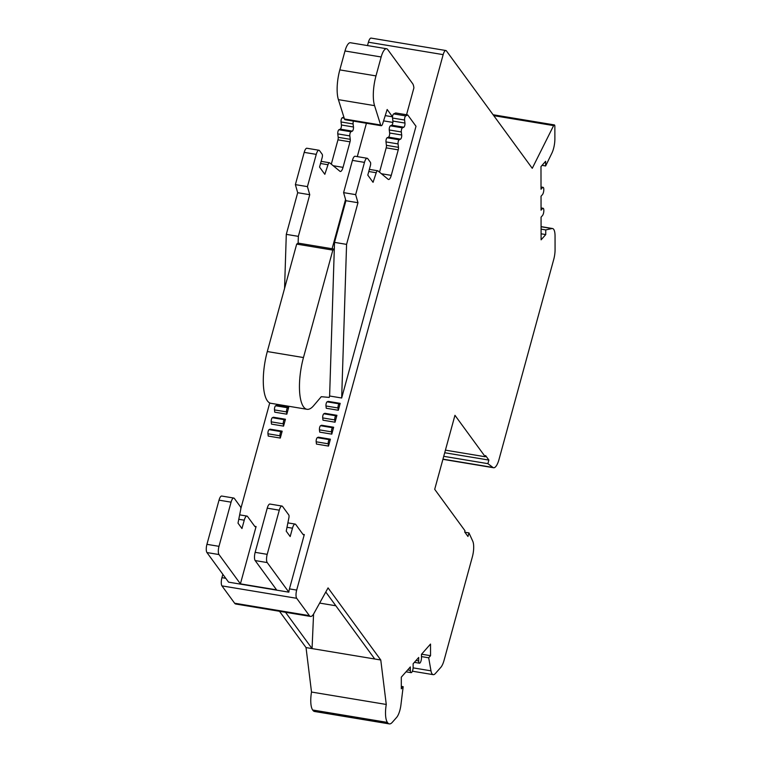 <?xml version="1.0" encoding="UTF-8"?>
<svg xmlns="http://www.w3.org/2000/svg" width="762" height="762" viewBox="0 0 762 762"><rect width="100%" height="100%" fill="white"/><g stroke="black" fill="none" stroke-linecap="round" stroke-linejoin="round"><path stroke-width="1.14" d="M380.771 659.997L328.06 587.893L313.849 613.572A12.916 4.181 -80.6 0 1 310.515 616.439A12.916 4.181 -80.6 0 1 309.362 615.639L296.694 598.303A6.458 2.096 -80.6 0 1 296.685 590.083L443.16 54.635A6.458 2.096 -80.6 0 1 445.865 50.521A6.458 2.096 -80.6 0 1 446.446 50.921L532.257 168.316L553.622 125.606A2.581 0.838 -80.6 0 1 554.355 124.911A2.581 0.838 -80.6 0 1 554.86 126.416L554.879 138.846A12.916 4.181 -80.6 0 1 551.85 153.229L545.63 165.964L545.621 161.306L540.982 166.564L541.02 189.243L542.42 187.662A3.877 1.257 -80.6 0 1 543.058 187.328A3.877 1.257 -80.6 0 1 543.773 190.443A3.877 1.257 -80.6 0 1 542.43 194.643L541.039 196.215L541.058 210.169L542.449 208.597A3.877 1.257 -80.6 0 1 543.096 208.264A3.877 1.257 -80.6 0 1 543.811 211.379A3.877 1.257 -80.6 0 1 542.468 215.57L541.068 217.151L541.106 239.82L545.744 234.572L545.744 229.914L551.974 228.543A12.916 4.181 -80.6 0 1 552.526 228.524A12.916 4.181 -80.6 0 1 555.05 236.01L555.069 249.688A12.916 4.181 -80.6 0 1 553.726 259.451L498.996 459.505A12.916 4.181 -80.6 0 1 493.586 467.744A12.916 4.181 -80.6 0 1 492.928 467.449L487.899 463.658L488.88 460.077L485.584 455.571L485.261 456.762L454.952 415.309L434.702 489.328L465.01 530.79L464.687 531.981L467.973 536.486L468.954 532.905L472.754 541.191A12.916 4.181 -80.6 0 1 472.354 556.889L444.084 660.244A12.916 4.181 -80.6 0 1 440.807 667.369L435.35 673.541A12.916 4.181 -80.6 0 1 433.216 674.656A12.916 4.181 -80.6 0 1 430.978 670.836L428.692 657.797L430.54 655.691L430.52 644.061L421.481 654.31L421.481 657.797A3.877 1.257 -80.6 0 1 419.452 663.197A3.877 1.257 -80.6 0 1 418.7 660.949L418.69 657.463L413.128 663.769L413.137 667.255A3.877 1.257 -80.6 0 1 411.109 672.656A3.877 1.257 -80.6 0 1 410.347 670.408L410.347 666.921L401.298 677.17L401.317 688.8L403.174 686.695L400.936 704.869A12.916 4.181 -80.6 0 1 396.592 717.461L392.278 722.338A18.088 5.858 -80.6 0 1 389.287 723.9A18.088 5.858 -80.6 0 1 387.677 722.776L387.42 722.414A18.088 5.858 -80.6 0 1 386.267 704.459L380.771 659.997L374.742 658.997L325.784 592.017M374.742 658.997L312.058 648.586L285.521 612.286M313.573 614.048L312.058 648.586L306.029 647.576L279.492 611.286M335.832 605.771L319.659 603.085M386.267 704.459L311.515 692.039L306.029 647.576M389.287 723.9L314.544 711.479A18.088 5.858 -80.6 0 1 312.934 710.355L312.677 710.003A18.088 5.858 -80.6 0 1 311.515 692.039M403.174 686.695L401.317 686.391M430.54 655.691L421.577 654.196M428.692 657.797L421.481 656.596M468.954 532.905L464.868 532.228M485.261 456.762L445.418 450.152M488.88 460.077L444.713 452.742M487.899 463.658L443.732 456.324M545.744 229.914L541.096 229.143M545.744 234.572L541.096 233.801M545.63 165.964L542.049 165.364M367.503 45.577L368.417 42.215A6.458 2.096 -80.6 0 1 371.123 38.1L445.865 50.521M254.727 526.323L256.089 526.542L240.411 583.854L276.577 589.864L255.165 560.565L267.224 562.575L288.855 592.169A6.458 2.096 -80.6 0 1 289.446 588.883L304.305 534.562L302.943 534.333M310.515 616.439L235.772 604.018A12.916 4.181 -80.6 0 1 234.62 603.218L221.952 585.883A6.458 2.096 -80.6 0 1 221.942 577.663L222.856 574.319M240.811 508.664L269.738 402.946M286.826 414.185L274.768 412.185L274.491 409.908A2.581 0.838 -80.6 0 1 275.615 405.775L276.654 405.289L288.712 407.299L286.826 414.185L286.541 411.909A2.581 0.838 -80.6 0 1 287.674 407.775L288.712 407.299M283.559 426.129L271.501 424.12L271.224 421.843A2.581 0.838 -80.6 0 1 272.358 417.709L273.387 417.233L285.445 419.233L283.559 426.129L283.273 423.843A2.581 0.838 -80.6 0 1 284.407 419.71L285.445 419.233M280.292 438.064L268.234 436.064L267.957 433.788A2.581 0.838 -80.6 0 1 269.091 429.644L270.119 429.168L282.178 431.178L280.292 438.064L280.016 435.788A2.581 0.838 -80.6 0 1 281.14 431.654L282.178 431.178M330.403 439.188L318.345 437.178L317.306 437.655L329.365 439.664L330.403 439.188L328.517 446.075L316.459 444.075L316.182 441.798A2.581 0.838 -80.6 0 1 317.306 437.655M333.67 427.244L321.612 425.244L320.573 425.72L332.632 427.72L333.67 427.244L331.784 434.14L319.726 432.14L319.44 429.854A2.581 0.838 -80.6 0 1 320.573 425.72M336.928 415.309L324.879 413.309L323.84 413.785L335.899 415.785L336.928 415.309L335.051 422.205L322.993 420.195L322.707 417.919A2.581 0.838 -80.6 0 1 323.84 413.785M340.195 403.365L328.146 401.364L327.108 401.841L339.166 403.85L340.195 403.365L338.309 410.261L326.26 408.261L325.974 405.975A2.581 0.838 -80.6 0 1 327.108 401.841M334.299 249.117L332.851 250.117L303.467 357.549A38.748 12.554 -80.6 0 0 306.991 409.299A38.748 12.554 -80.6 0 0 313.649 405.67L321.269 396.697L329.222 397.412L329.613 396.002L334.518 242.373L345.91 200.72L343.595 192.634L352.425 160.382A6.458 2.096 -80.6 0 1 355.13 156.258L367.179 158.267A6.458 2.096 -80.6 0 1 367.76 158.667L370.389 162.268A2.581 0.838 -80.6 0 1 370.399 165.564L367.789 175.108L373.056 182.318L376.218 172.745A3.877 1.257 -80.6 0 1 377.695 170.764A3.877 1.257 -80.6 0 1 377.914 170.859L388.182 179.318A6.458 2.096 99.4 0 0 388.544 179.489A6.458 2.096 99.4 0 0 391.249 175.374L398.24 149.847A2.581 0.838 99.4 0 0 398.469 147.333L398.05 143.913A2.581 0.838 -80.6 0 1 399.183 139.779L400.555 139.141A2.581 0.838 99.4 0 0 401.688 135.007L401.317 131.969A2.581 0.838 -80.6 0 1 402.45 127.835L403.822 127.206A2.581 0.838 99.4 0 0 404.955 123.063L404.584 120.034A2.581 0.838 -80.6 0 1 405.717 115.9L407.746 114.957L416.004 126.263L341.671 398.002L329.613 396.002L334.299 249.117L298.132 243.107L298.352 236.363L309.743 194.71L307.429 186.623L316.259 154.372A6.458 2.096 -80.6 0 1 318.964 150.247A6.458 2.096 -80.6 0 1 319.535 150.657L322.174 154.257A2.581 0.838 -80.6 0 1 322.174 157.553L319.564 167.097L324.831 174.308L327.993 164.735A3.877 1.257 -80.6 0 1 329.47 162.744A3.877 1.257 -80.6 0 1 329.689 162.849L339.966 171.307A6.458 2.096 -80.6 0 0 340.328 171.479A6.458 2.096 -80.6 0 0 343.033 167.364L350.015 141.837A2.581 0.838 -80.6 0 0 350.253 139.322L349.825 135.903A2.581 0.838 -80.6 0 1 350.958 131.759L352.339 131.131A2.581 0.838 -80.6 0 0 353.473 126.997L353.092 123.958A2.581 0.838 -80.6 0 1 353.435 121.101M406.546 114.757L413.89 87.916A12.916 4.181 -80.6 0 0 412.633 83.629L387.725 49.549A12.916 4.181 -80.6 0 0 386.572 48.749L350.406 42.739A12.916 4.181 -80.6 0 0 344.995 50.978L339.814 69.894A25.832 8.372 -80.6 0 0 338.395 99.641L344.472 118.996A3.877 1.257 -80.6 0 0 345.034 119.71L381.2 125.72A3.877 1.257 -80.6 0 1 380.638 125.006L374.561 105.642A25.832 8.372 -80.6 0 1 375.98 75.905L381.162 56.979A12.916 4.181 -80.6 0 1 386.572 48.749M366.417 123.263L357.292 156.62M345.557 199.492L332.089 248.745M392.887 122.415L383.581 120.872M338.309 410.261L338.033 407.984A2.581 0.838 -80.6 0 1 339.166 403.85M255.165 560.565A6.458 2.096 -80.6 0 1 255.156 552.345L267.233 508.168A6.458 2.096 -80.6 0 1 269.938 504.053L281.997 506.054A6.458 2.096 -80.6 0 1 282.569 506.463L288.769 514.941A2.581 0.838 -80.6 0 1 288.903 517.722L286.226 531.152L290.179 536.562L292.465 528.199A6.458 2.096 -80.6 0 1 295.17 524.085A6.458 2.096 -80.6 0 1 295.751 524.485L302.99 534.4A6.458 2.096 99.4 0 0 303.571 534.8A6.458 2.096 99.4 0 0 304.305 534.562M379.524 172.193L386.182 147.847A2.581 0.838 -80.6 0 0 386.42 145.332L385.991 141.913A2.581 0.838 -80.6 0 1 387.125 137.77L388.506 137.141A2.581 0.838 -80.6 0 0 389.639 133.007L389.258 129.969A2.581 0.838 -80.6 0 1 390.392 125.835L391.773 125.197A2.581 0.838 -80.6 0 0 392.897 121.063L392.525 118.034A2.581 0.838 -80.6 0 1 393.659 113.9L395.697 112.957L407.746 114.957M288.855 592.169L228.571 582.149L206.94 552.555A6.458 2.096 -80.6 0 1 206.931 544.335L219.018 500.158A6.458 2.096 -80.6 0 1 221.723 496.043L233.772 498.043A6.458 2.096 -80.6 0 1 234.353 498.443L240.554 506.93A2.581 0.838 -80.6 0 1 240.678 509.702L238.011 523.142L241.964 528.542L244.25 520.189A6.458 2.096 -80.6 0 1 246.955 516.074A6.458 2.096 -80.6 0 1 247.526 516.474L254.775 526.39A6.458 2.096 -80.6 0 0 255.346 526.79A6.458 2.096 -80.6 0 0 256.089 526.542M206.94 552.555L218.999 554.555L240.411 583.854M267.224 562.575A6.458 2.096 -80.6 0 1 267.205 554.345L279.292 510.178A6.458 2.096 -80.6 0 1 281.997 506.054M218.999 554.555A6.458 2.096 -80.6 0 1 218.989 546.335L231.067 502.168A6.458 2.096 -80.6 0 1 233.772 498.043M328.517 446.075L328.232 443.798A2.581 0.838 -80.6 0 1 329.365 439.664M331.784 434.14L331.499 431.863A2.581 0.838 -80.6 0 1 332.632 427.72M335.051 422.205L334.766 419.919A2.581 0.838 -80.6 0 1 335.899 415.785M341.671 398.002L346.577 244.383L357.969 202.721L355.654 194.634L364.474 162.382A6.458 2.096 -80.6 0 1 367.179 158.267M331.299 164.182L337.957 139.837A2.581 0.838 99.4 0 0 338.195 137.312L337.776 133.893A2.581 0.838 -80.6 0 1 338.909 129.759L340.281 129.13A2.581 0.838 99.4 0 0 341.414 124.987L341.043 121.958A2.581 0.838 -80.6 0 1 342.167 117.824L343.548 117.186A2.581 0.838 99.4 0 0 343.824 116.948M284.569 288.398L286.293 234.363L297.694 192.71L295.38 184.623L304.2 152.371A6.458 2.096 -80.6 0 1 306.905 148.247L318.964 150.247M334.518 242.373L346.577 244.383M286.293 234.363L298.352 236.363M345.91 200.72L357.969 202.721M297.694 192.71L309.743 194.71M343.595 192.634L355.654 194.634M295.38 184.623L307.429 186.623M395.697 112.957L393.659 113.9A2.581 0.838 99.4 0 0 392.525 116.824L387.163 109.499L382.715 123.615A3.877 1.257 -80.6 0 1 381.2 125.72M306.991 409.299L270.824 403.288A38.748 12.554 -80.6 0 1 267.3 351.539L296.685 244.107L298.132 243.107M332.851 250.117L296.685 244.107M392.525 116.824L385.239 115.614M387.42 722.414L312.677 710.003M387.677 722.776L312.934 710.355M410.347 670.408L407.66 669.96M418.7 660.949L416.014 660.502M430.978 670.836L413.118 667.864M492.928 467.449L442.96 459.143M551.974 228.543L541.087 226.733M542.449 208.597L541.058 208.359M542.42 187.662L541.02 187.433M553.622 125.606L493.766 115.662M443.16 54.635L368.417 42.215M225.762 578.301L221.942 577.663M296.685 590.083L289.446 588.883M325.974 405.975L338.033 407.984M255.156 552.345L267.205 554.345M206.931 544.335L218.989 546.335M267.233 508.168L279.292 510.178M219.018 500.158L231.067 502.168M286.998 527.294L292.465 528.199M238.773 519.284L244.25 520.189M296.694 598.303L221.952 585.883M269.091 429.644L281.14 431.654M316.182 441.798L328.232 443.798M267.957 433.788L280.016 435.788M319.44 429.854L331.499 431.863M272.358 417.709L284.407 419.71M271.224 421.843L283.273 423.843M322.707 417.919L334.766 419.919M275.615 405.775L287.674 407.775M274.491 409.908L286.541 411.909M352.425 160.382L364.474 162.382M304.2 152.371L316.259 154.372M368.77 171.507L376.218 172.745M320.545 163.497L327.993 164.735M381.4 173.736L391.249 175.374M333.185 165.725L343.033 167.364M386.182 147.847L398.24 149.847M337.957 139.837L350.015 141.837M386.42 145.332L398.469 147.333M338.195 137.312L350.253 139.322M385.991 141.913L398.05 143.913M337.776 133.893L349.825 135.903M387.125 137.77L399.183 139.779M338.909 129.759L350.958 131.759M388.506 137.141L400.555 139.141M340.281 129.13L352.339 131.131M389.639 133.007L401.688 135.007M341.414 124.987L353.473 126.997M389.258 129.969L401.317 131.969M341.043 121.958L353.092 123.958M390.392 125.835L402.45 127.835M342.167 117.824L344.205 118.158M391.773 125.197L403.822 127.206M392.897 121.063L404.955 123.063M392.525 118.034L404.584 120.034M393.659 113.9L405.717 115.9M309.362 615.639L234.62 603.218M303.467 357.549L267.3 351.539M381.162 56.979L344.995 50.978M375.98 75.905L339.814 69.894M374.561 105.642L338.395 99.641M380.638 125.006L344.472 118.996M411.109 672.656L406.032 671.817M419.452 663.197L414.376 662.349M433.216 674.656L412.394 671.198M493.586 467.744L442.913 459.324M552.526 228.524L541.087 226.628M543.096 208.264L541.058 207.921M543.058 187.328L541.02 186.995M554.355 124.911L493.09 114.738M295.17 524.085L287.874 522.875M246.955 516.074L239.659 514.855M377.695 170.764L369.351 169.374M329.47 162.744L321.135 161.363"/></g></svg>
